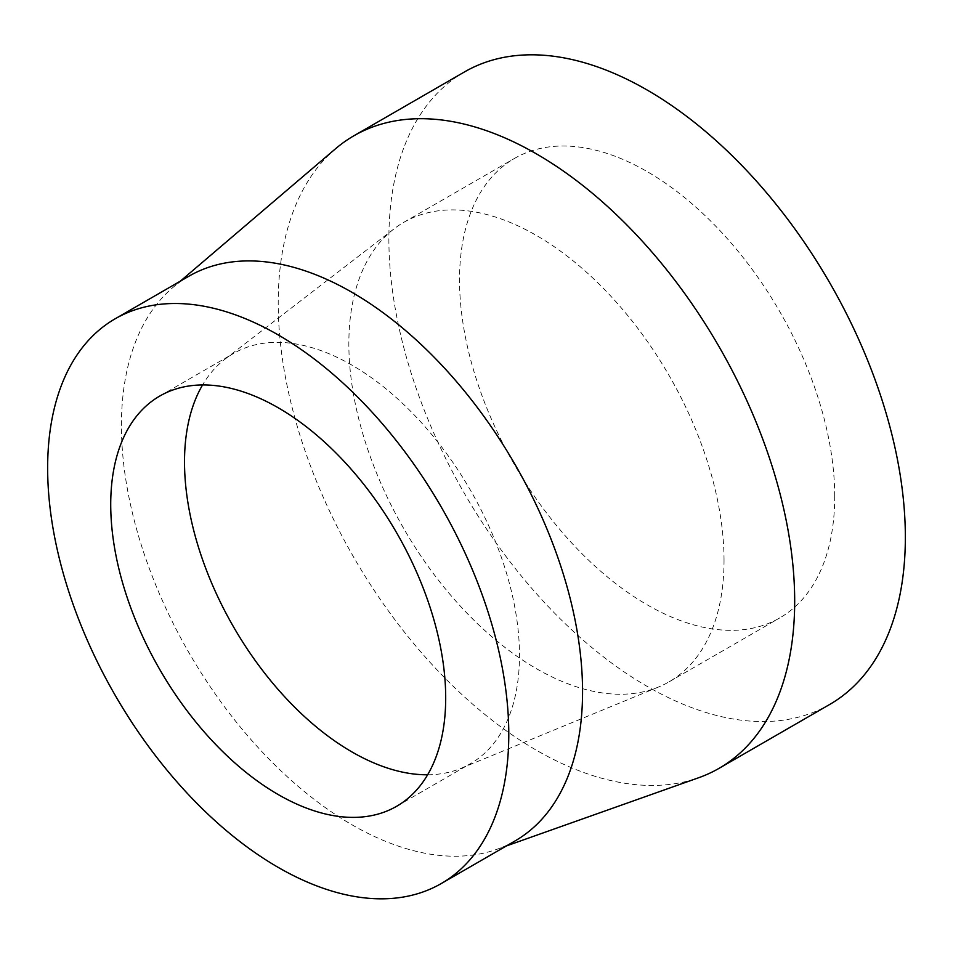 <?xml version="1.0" encoding="UTF-8"?>
<svg xmlns="http://www.w3.org/2000/svg" width="953" height="953" viewBox="0 0 953 953"><rect width="100%" height="100%" fill="white"/><g stroke="black" fill="none" stroke-linecap="round" stroke-linejoin="round"><path stroke-width="0.71" stroke-dasharray="4.76 3.57" d="M464.516 71.916A365.202 210.851 -120 0 0 464.516 493.606A365.202 210.851 -120 0 0 829.718 704.446M335.516 148.775A365.202 210.851 -120 0 0 353.849 557.493A365.202 210.851 -120 0 0 698.644 777.743M834.709 496.477A265.291 153.171 -120 0 0 718.907 229.506A265.291 153.171 -120 0 0 514.477 158.436A265.291 153.171 -120 0 0 514.477 464.766A265.291 153.171 -120 0 0 779.757 617.925A265.291 153.171 -120 0 0 834.709 496.477M724.03 560.376A265.291 153.171 -120 0 0 608.228 293.405A265.291 153.171 -120 0 0 403.798 222.323A265.291 153.171 -120 0 0 393.97 228.911A265.291 153.171 -120 0 0 403.798 528.653A265.291 153.171 -120 0 0 658.475 687.042A265.291 153.171 -120 0 0 669.089 681.824A265.291 153.171 -120 0 0 724.03 560.376M427.635 774.789A236.856 136.744 -120 0 0 460.942 768.356A236.856 136.744 -120 0 0 470.425 763.687A236.856 136.744 -120 0 0 519.48 655.259A236.856 136.744 -120 0 0 416.092 416.902A236.856 136.744 -120 0 0 233.568 353.444A236.856 136.744 -120 0 0 224.789 359.329A236.856 136.744 -120 0 0 202.572 384.952M188.968 276.179A326.069 188.253 -120 0 0 172.588 287.758A326.069 188.253 -120 0 0 188.956 652.698A326.069 188.253 -120 0 0 496.811 849.337A326.069 188.253 -120 0 0 515.025 840.951M669.089 681.824L779.757 617.925M403.798 222.323L514.477 158.436M460.942 768.356L658.475 687.042M224.789 359.329L393.97 228.911M396.639 806.286L470.425 763.687M159.782 396.043L233.568 353.444M496.811 849.337L506.353 845.954M172.588 287.758L180.296 281.195"/><path stroke-width="1.43" d="M506.353 845.954L698.644 777.743A365.202 210.851 -120 0 0 719.038 768.344L829.718 704.446A365.202 210.851 -120 0 0 905.35 537.266A365.202 210.851 -120 0 0 745.937 169.753A365.202 210.851 -120 0 0 464.516 71.916L353.849 135.802A365.202 210.851 -120 0 0 335.516 148.775L180.296 281.195M719.038 768.344A365.202 210.851 -120 0 0 794.683 601.164A365.202 210.851 -120 0 0 635.27 233.64A365.202 210.851 -120 0 0 353.849 135.802M202.572 384.952A236.856 136.744 -120 0 0 233.568 626.943A236.856 136.744 -120 0 0 427.635 774.789M445.694 697.858A236.856 136.744 -120 0 0 342.306 459.501A236.856 136.744 -120 0 0 159.782 396.043A236.856 136.744 -120 0 0 159.782 669.542A236.856 136.744 -120 0 0 396.639 806.286A236.856 136.744 -120 0 0 445.694 697.858M508.783 734.275A326.069 188.253 -120 0 0 366.452 406.133A326.069 188.253 -120 0 0 115.182 318.779A326.069 188.253 -120 0 0 115.182 695.297A326.069 188.253 -120 0 0 441.251 883.55A326.069 188.253 -120 0 0 508.783 734.275M441.251 883.55L515.025 840.951A326.069 188.253 -120 0 0 582.557 691.687A326.069 188.253 -120 0 0 440.226 363.546A326.069 188.253 -120 0 0 188.968 276.179L115.182 318.779"/></g></svg>

